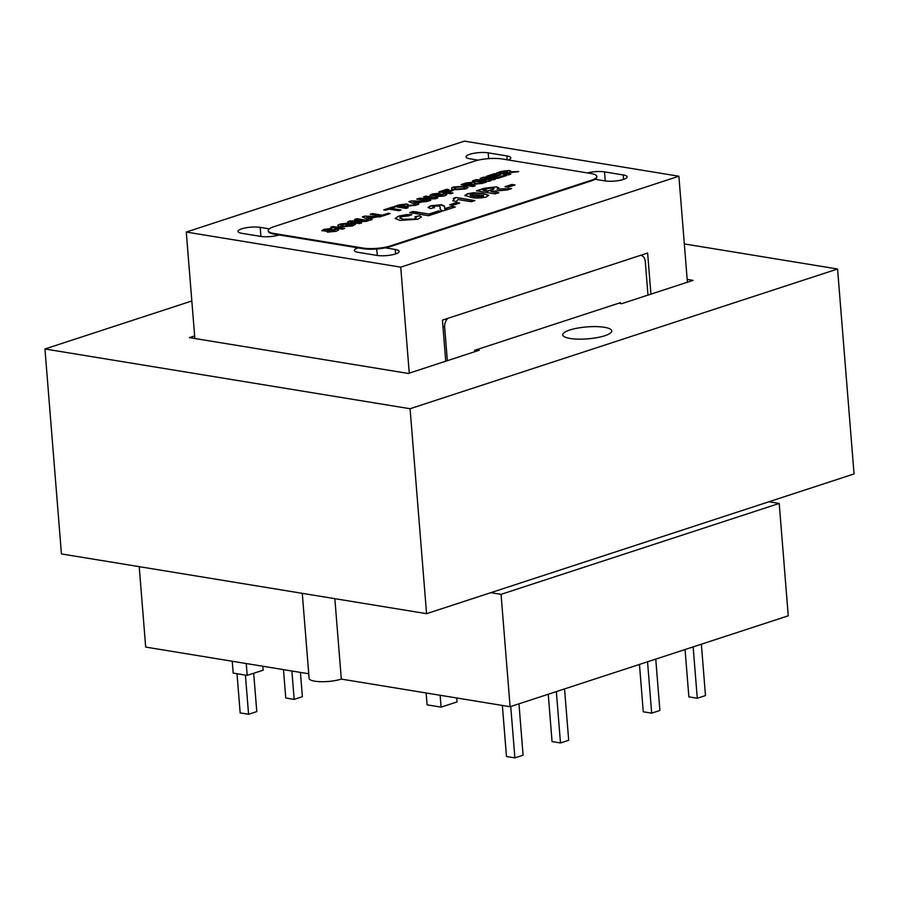 <?xml version="1.0" encoding="UTF-8"?>
<svg xmlns="http://www.w3.org/2000/svg" width="899" height="899" viewBox="0 0 899 899"><rect width="100%" height="100%" fill="white"/><g stroke="black" fill="none" stroke-linecap="round" stroke-linejoin="round"><path stroke-width="1.35" d="M334.844 598.667L341.317 679.093A18.823 4.585 175.4 0 1 320.977 681.7A18.823 4.585 175.4 0 1 309.121 678.408L302.278 593.34M441.6 211.467L428.587 215.715L409.697 212.625L413.237 211.456L428.992 214.041L438.442 210.95L441.6 211.467M459.681 203.05L452.826 205.298L449.669 204.781L456.535 202.545L459.681 203.05M464.985 195.488L467.266 193.802L473.425 192.734L482.875 193.397L488.696 195.24L486.404 196.937C480.695 198.263 475.481 198.387 470.784 197.331L464.929 195.297M465.008 195.802L467.289 194.117L473.458 193.06L482.898 193.712L488.753 195.443M515.003 184.969L508.149 187.217L505.002 186.7L511.857 184.452L515.003 184.969M344.665 228.447L342.44 229.178L330.63 227.245L332.855 226.514L344.665 228.447M361.656 222.896L359.443 223.615L347.632 221.682L349.947 220.929L362.342 220.682L354.577 219.412L356.791 218.693L368.601 220.626L366.208 221.401L354.015 221.648L361.656 222.896M390.177 213.569L382.053 216.232L370.242 214.299L372.456 213.569L382.3 215.187L388.211 213.254L390.177 213.569M408.202 207.68L405.988 208.399L394.178 206.467L399.021 204.893L406.764 203.961L408.213 204.612L407.123 205.444L416.181 205.073L403.213 206.86L408.202 207.68M430.812 200.286L428.598 201.016L416.788 199.084L419.103 198.319L431.498 198.083L423.732 196.814L425.946 196.083L437.757 198.016L435.374 198.803L423.171 199.039L430.812 200.286M452.984 193.038L450.77 193.768L438.959 191.835L446.792 189.273L448.758 189.599L443.14 191.431L446.016 191.903L450.893 190.307L452.86 190.633L447.983 192.229L452.984 193.038M475.155 185.801L472.93 186.52L461.12 184.587L465.963 183.003L473.706 182.081L475.166 182.733L474.065 183.553L483.134 183.182L470.649 184.812L475.155 185.801M506.631 175.507L497.911 178.362L486.101 176.429L494.675 173.619L496.641 173.945L490.281 176.024L492.854 176.44L498.765 174.507L500.732 174.833L494.821 176.766L498.158 177.305L504.654 175.181L506.631 175.507M502.148 158.977A19.643 4.787 -4.6 0 0 474.447 161.157L273.813 226.739A19.643 4.787 -4.6 0 0 268.25 230.605A19.643 4.787 -4.6 0 0 274.15 233.504L362.926 248.034A19.643 4.787 -4.6 0 0 390.616 245.854L591.25 180.272A19.643 4.787 -4.6 0 0 596.812 176.406A19.643 4.787 -4.6 0 0 590.913 173.507L502.148 158.977M510.767 174.159L508.553 174.878L496.742 172.945L501.575 171.361L509.317 170.439L510.778 171.091L509.677 171.911L518.745 171.552L506.261 173.17L510.767 174.159M486.528 182.081L484.314 182.8L472.503 180.868L476.256 179.643L486.247 180.328L480.133 178.373L483.887 177.148L495.686 179.081L493.472 179.811L484.1 178.305L491.236 180.542L488.764 181.351L477.302 180.53L486.528 182.081M465.716 188.959L454.242 189.768L451.759 189.105L451.601 187.857L453.568 186.981L465.12 186.183L468.087 187.43L465.716 188.959M451.759 189.105L451.601 187.857L453.568 186.981M444.409 195.915L435.599 196.791L442.499 195.577L443.185 194.555L434.7 195.903L429.992 195.24L432.127 193.993L439.926 193.15L433.34 195.117L445.376 193.824L446.837 194.544L444.409 195.915M432.981 194.881L434.386 195.117M411.225 200.893L427.418 201.398L421.373 202.039L416.945 203.489L418.698 204.253L416.338 205.017L408.876 201.668L411.225 200.893L426.531 201.691M401.111 209.995L398.898 210.726L389.053 209.107L385.66 210.22L383.682 209.905L392.706 206.95L394.672 207.276L391.267 208.388L401.111 209.995M364.679 216.108L380.861 216.614L374.816 217.255L370.399 218.704L372.152 219.468L369.781 220.244L362.331 216.884L364.679 216.108L379.985 216.906M350.61 224.345L347.801 225.267L345.834 224.941L350.857 223.3L355.611 224.076L352.509 225.964L340.631 226.851C338.193 226.469 337.361 225.851 338.125 225.008L340.272 224.02L348.598 223.008L340.721 225.301L342.755 226.11L350.385 225.694L352.15 224.604L350.61 224.345M337.788 225.604L340.272 224.02M336.237 231.279L327.427 232.156L334.327 230.942L335.001 229.919L326.528 231.268L321.82 230.594L323.955 229.357L331.742 228.515L325.157 230.481L337.204 229.189L338.665 229.908L336.237 231.279M324.809 230.245L326.202 230.481M498.81 192.757L495.27 193.914L476.369 190.824L484.112 188.296L496.506 186.812L498.833 187.857L497.08 189.172L511.587 188.588L507.441 189.936L490.82 191.453L498.81 192.757M456.04 197.477L474.93 200.567L471.391 201.724L457.939 199.522L456.478 201.488L452.849 200.893L454.096 199.275L453.197 198.398L456.04 197.477L474.301 200.769M433.824 206.276C432.486 206.826 432.689 207.231 434.431 207.512L430.531 208.602L428.048 207.433L430.756 205.736L441.555 204.725L444.499 206.085L444.825 208.624L451.68 206.388L455.31 206.984L443.252 210.917C440.667 210.164 439.656 209.186 440.207 207.972L439.982 206.556L438.498 205.972L433.824 206.276L432.97 207.04M440.207 208.568L439.982 206.556M428.093 207.59L430.778 206.051L441.578 205.039L444.623 206.534M444.533 208.242L444.848 208.939L451.68 206.388M414.563 218.76L416.304 217.592L414.945 216.726L419.698 215.771L421.417 217.019L417.855 219.221L400.033 220.435L395.2 218.435L398.841 216.052L406.348 214.614L411.708 214.58L408.899 215.85L401.741 216.648L399.785 217.94L403.303 219.232L414.585 219.075L416.271 217.76M268.25 230.605L268.307 231.245A19.643 4.787 -4.6 0 0 274.206 234.133L362.971 248.663A19.643 4.787 -4.6 0 0 390.672 246.483L591.306 180.901A19.643 4.787 -4.6 0 0 596.869 177.036L596.812 176.406M497.405 173.058L509.317 170.439M509.351 170.754L510.733 171.248M515.015 171.619L509.677 171.911M515.037 171.934L517.712 171.889M510.126 174.361L505.766 173.338M500.923 172.541L505.586 172.428C507.519 171.967 508.07 171.552 507.205 171.181L500.923 172.541L503.822 173.327L505.609 172.743C507.553 172.282 508.092 171.866 507.238 171.495M486.764 176.53L494.675 173.619M494.697 173.934L496.001 174.159M492.854 176.44L490.281 176.024M492.888 176.755L498.765 174.507M498.799 174.833L500.102 175.047M498.158 177.305L494.821 176.766M498.181 177.631L504.654 175.181M504.687 175.507L505.991 175.721M473.166 180.98L476.256 179.643M476.279 179.957L486.247 180.328M480.639 178.53L483.887 177.148M483.909 177.463L495.057 179.294M490.753 180.699L484.1 178.305M485.898 182.283L477.302 180.53M461.783 184.7L473.706 182.081M473.728 182.396L475.122 182.89M479.392 183.261L474.065 183.553M479.425 183.576L482.1 183.531M474.515 186.003L470.155 184.98M465.311 184.183L469.975 184.07C471.908 183.61 472.447 183.194 471.593 182.823L465.311 184.183L468.21 184.969L469.997 184.385C471.93 183.924 472.481 183.508 471.615 183.138M451.781 189.431L451.624 188.172M453.59 187.295L465.12 186.183M465.154 186.498L468.064 187.588M454.265 188.34L456.411 189.352L463.76 188.947L465.008 187.925M455.568 187.295L454.209 188.183L456.377 189.026L463.738 188.633L465.041 187.756L462.85 186.902L455.568 187.295M439.622 191.948L446.792 189.273M446.814 189.588L448.118 189.801M446.016 191.903L443.14 191.431M446.039 192.217L450.893 190.307M450.916 190.622L452.231 190.835M452.343 193.251L447.983 192.229M436.307 196.859L437.667 196.049M437.689 196.364L442.499 195.577M442.533 195.892L443.207 194.869M430.059 195.386L432.127 193.993M432.149 194.308L439.948 193.465M434.408 195.443L445.376 193.824M445.398 194.139L446.803 194.701M417.451 199.185L419.103 198.319M419.125 198.634L431.498 198.083M424.395 196.915L425.946 196.083M425.98 196.398L437.128 198.23M430.183 200.499L423.171 199.039M418.293 204.376L416.945 203.489M409.303 201.848L411.259 201.219M412.944 201.747L415.698 203.253L418.698 201.949L412.944 201.747L415.675 202.938L418.698 201.949M394.841 206.579L406.764 203.961M406.786 204.275L408.18 204.77M412.45 205.141L407.123 205.444M412.472 205.466L415.158 205.41M407.573 207.883L403.213 206.86M398.369 206.073L403.022 205.961C404.966 205.489 405.505 205.073 404.651 204.702L398.369 206.073L401.269 206.86L403.055 206.276C404.988 205.804 405.528 205.388 404.674 205.017M384.345 210.006L392.706 206.95M392.728 207.276L394.032 207.489M400.471 210.209L391.267 208.388M370.905 214.4L372.456 213.569M372.478 213.883L382.3 215.187M382.322 215.502L388.211 213.254M388.233 213.569L389.537 213.782M371.748 219.592L370.399 218.704M362.747 217.075L364.702 216.434M366.387 216.962L369.152 218.468L372.141 217.165L366.387 216.962L369.118 218.154L372.141 217.165M348.295 221.795L349.947 220.929M349.969 221.244L362.342 220.682M355.24 219.525L356.791 218.693M356.813 219.008L367.961 220.828M361.016 223.098L354.015 221.648M346.497 225.053L350.857 223.3M350.891 223.615L355.476 224.368M340.294 224.334L348.621 223.323M340.777 225.458L342.755 226.11M342.777 226.424L350.385 225.694M350.408 226.009L352.15 224.604M331.293 227.346L332.855 226.514M332.877 226.829L344.025 228.661M328.135 232.223L329.483 231.403M329.517 231.717L334.327 230.942M334.349 231.257L335.035 230.234M321.876 230.751L323.955 229.357M323.977 229.672L331.776 228.829M326.236 230.796L337.204 229.189M337.226 229.503L338.631 230.054M505.665 186.801L511.857 184.452M511.879 184.767L514.374 185.183M477.032 190.936L484.134 188.61L496.506 186.812M496.529 187.127L498.81 188.015M505.609 188.7L497.08 189.172M505.631 189.015L510.553 188.925M498.181 192.97L490.82 191.453M483.066 190.183L487.674 190.936L490.528 190.004C493.63 189.251 494.495 188.588 493.124 188.003L488.966 188.284L483.066 190.183L487.696 191.251L490.551 190.318C493.652 189.577 494.517 188.902 493.146 188.318M493.124 188.003L494.068 188.61M470.413 194.319L470.211 195.622L470.447 194.633L470.211 195.622L474.391 196.499L483.28 196.735L483.493 195.431L470.413 194.319L470.188 195.308L474.369 196.184L483.257 196.42L483.493 195.431M453.253 200.96L454.096 199.432M453.579 198.6L456.063 197.791M450.332 204.893L456.535 202.545M456.557 202.859L459.041 203.264M451.703 206.703L454.669 207.186M440.229 208.725L440.207 207.972M433.857 206.59C432.509 207.141 432.711 207.557 434.453 207.826M410.36 212.726L413.237 211.456M413.27 211.782L428.992 214.041M429.014 214.355L438.442 210.95M438.476 211.265L440.959 211.67M415.518 216.94L419.698 215.771M419.732 216.086L421.406 217.176M395.234 218.592L398.841 216.052M398.864 216.367L406.348 214.614M406.37 214.928L411.742 214.895M399.83 218.097L403.303 219.232M403.325 219.547L414.585 219.075M604.353 327.292A24.554 5.99 -4.6 0 0 577.529 328.113A24.554 5.99 -4.6 0 0 562.774 334.855A24.554 5.99 -4.6 0 0 587.732 338.844A24.554 5.99 -4.6 0 0 611.736 330.911A24.554 5.99 -4.6 0 0 604.353 327.292M191.835 300.974L44.95 348.981L410.068 408.73L837.565 269.003L684.33 243.921M194.645 335.911L189.431 337.619L408.315 373.445L479.223 350.262L476.301 349.79M618.793 303.21L621.715 303.682L693.084 280.364L687.184 279.398M44.95 348.981L61.435 553.93L426.564 613.68L854.05 473.942L837.565 269.003M410.068 408.73L426.564 613.68M440.139 695.275L441.094 707.131L427.081 704.838L426.126 692.972M232.234 661.248L233.189 673.104L247.203 675.396L263.16 670.182L262.845 666.26M246.247 663.541L247.203 675.396M474.706 351.745L474.593 350.34L620.512 302.648L620.58 303.502M447.342 360.679L444.645 327.157A8.181 5.652 -80.7 0 1 448.095 318.257M640.616 255.327A8.181 5.652 -80.7 0 1 640.908 255.361A8.181 5.652 -80.7 0 1 645.28 261.575L647.977 295.097M768.971 501.754L779.208 503.44L788.254 615.804L510.093 706.715L341.317 679.093M308.75 673.767L145.683 647.078L139.21 566.651M456.737 697.984L457.052 701.917L441.094 707.131M400.729 267.149L678.88 176.226L464.435 141.132L186.284 232.054L400.729 267.149L409.259 373.13M358.072 247.866A13.092 3.191 -4.6 0 0 354.352 250.439A13.092 3.191 -4.6 0 0 358.285 252.372L376.984 255.428A13.092 3.191 -4.6 0 0 391.29 254.99A13.092 3.191 -4.6 0 0 399.156 251.394A13.092 3.191 -4.6 0 0 395.223 249.472L385.311 247.843M595.059 179.283L604.971 180.901A13.092 3.191 -4.6 0 0 619.276 180.474A13.092 3.191 -4.6 0 0 627.142 176.878A13.092 3.191 -4.6 0 0 623.209 174.945L604.521 171.889A13.092 3.191 -4.6 0 0 587.429 172.934M508.283 159.988A13.092 3.191 -4.6 0 0 510.812 157.831A13.092 3.191 -4.6 0 0 506.879 155.909L488.191 152.841A13.092 3.191 -4.6 0 0 473.885 153.28A13.092 3.191 -4.6 0 0 466.019 156.875A13.092 3.191 -4.6 0 0 469.952 158.808L478.144 160.146M269.318 228.863L260.193 227.368A13.092 3.191 -4.6 0 0 245.888 227.807A13.092 3.191 -4.6 0 0 238.021 231.403A13.092 3.191 -4.6 0 0 241.955 233.335L260.643 236.392A13.092 3.191 -4.6 0 0 279.106 234.942M194.847 338.507L186.284 232.054M445.735 361.207L442.432 320.111L647.628 253.035L650.932 294.142M678.88 176.226L687.409 282.207M490.809 592.677L501.058 594.351L510.093 706.715M779.208 503.44L501.058 594.351M283.477 669.631L285.758 698.006L294.175 699.377L291.883 671.014M300.423 672.407L302.379 696.703L294.175 699.377M237.01 673.733L240.168 712.907L248.573 714.289L245.416 675.104M253.698 673.272L256.777 711.603L248.573 714.289M693.14 646.887L697.276 698.253L688.87 696.871L685.06 649.528M701.355 644.201L705.479 695.568L697.276 698.253M647.538 661.788L651.674 713.154L643.268 711.783L639.459 664.44M655.753 659.113L659.888 710.468L651.674 713.154M556.346 691.601L560.482 742.967L552.065 741.585L548.255 694.242M564.55 688.915L568.685 740.282L560.482 742.967M510.744 706.513L514.88 757.868L506.474 756.497L502.361 705.457M518.959 703.827L523.083 755.182L514.88 757.868M274.15 233.504L274.206 234.133M362.926 248.034L362.971 248.663M390.616 245.854L390.672 246.483M591.25 180.272L591.306 180.901M444.645 327.157L442.982 326.888M395.582 253.934L395.223 249.472M377.254 255.473L376.737 248.989M623.569 179.407L623.209 174.945M605.252 180.946L604.521 171.889M488.651 158.629L488.191 152.841M507.193 159.808L506.879 155.909M260.924 236.437L260.193 227.368"/></g></svg>
